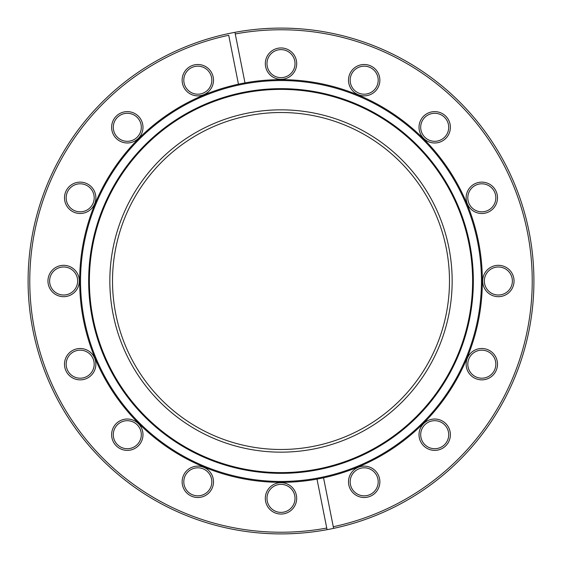 <?xml version="1.0" encoding="UTF-8"?>
<svg xmlns="http://www.w3.org/2000/svg" width="562" height="562" viewBox="0 0 562 562"><rect width="100%" height="100%" fill="white"/><g stroke="black" fill="none" stroke-linecap="round" stroke-linejoin="round"><path stroke-width="0.84" d="M281 452.157A171.157 171.157 0 0 1 109.843 281A171.157 171.157 0 0 1 281 109.843A171.157 171.157 0 0 1 452.157 281A171.157 171.157 0 0 1 281 452.157M281 112.512A168.488 168.488 0 0 0 112.512 281A168.488 168.488 0 0 0 281 449.488A168.488 168.488 0 0 0 449.488 281A168.488 168.488 0 0 0 281 112.512M434.7 142.98A15.68 15.68 0 0 1 419.02 127.3A15.68 15.68 0 0 1 434.7 111.62A15.68 15.68 0 0 1 450.38 127.3A15.68 15.68 0 0 1 434.7 142.98M434.7 113.285A14.015 14.015 0 0 0 420.692 127.3A14.015 14.015 0 0 0 434.7 141.308A14.015 14.015 0 0 0 448.715 127.3A14.015 14.015 0 0 0 434.7 113.285M481.824 213.497A15.68 15.68 0 0 1 466.137 197.817A15.68 15.68 0 0 1 481.824 182.137A15.68 15.68 0 0 1 497.503 197.817A15.68 15.68 0 0 1 481.824 213.497M481.824 183.802A14.015 14.015 0 0 0 467.809 197.817A14.015 14.015 0 0 0 481.824 211.832A14.015 14.015 0 0 0 495.832 197.817A14.015 14.015 0 0 0 481.824 183.802M498.368 296.68A15.68 15.68 0 0 1 482.688 281A15.68 15.68 0 0 1 498.368 265.32A15.68 15.68 0 0 1 514.047 281A15.68 15.68 0 0 1 498.368 296.68M498.368 266.985A14.015 14.015 0 0 0 484.353 281A14.015 14.015 0 0 0 498.368 295.015A14.015 14.015 0 0 0 512.382 281A14.015 14.015 0 0 0 498.368 266.985M481.824 379.863A15.68 15.68 0 0 1 466.137 364.183A15.68 15.68 0 0 1 481.824 348.503A15.68 15.68 0 0 1 497.503 364.183A15.68 15.68 0 0 1 481.824 379.863M481.824 350.168A14.015 14.015 0 0 0 467.809 364.183A14.015 14.015 0 0 0 481.824 378.198A14.015 14.015 0 0 0 495.832 364.183A14.015 14.015 0 0 0 481.824 350.168M434.7 450.38A15.68 15.68 0 0 1 419.02 434.7A15.68 15.68 0 0 1 434.7 419.02A15.68 15.68 0 0 1 450.38 434.7A15.68 15.68 0 0 1 434.7 450.38M434.7 420.692A14.015 14.015 0 0 0 420.692 434.7A14.015 14.015 0 0 0 434.7 448.715A14.015 14.015 0 0 0 448.715 434.7A14.015 14.015 0 0 0 434.7 420.692M364.183 497.503A15.68 15.68 0 0 1 348.503 481.824A15.68 15.68 0 0 1 364.183 466.137A15.68 15.68 0 0 1 379.863 481.824A15.68 15.68 0 0 1 364.183 497.503M364.183 467.809A14.015 14.015 0 0 0 350.168 481.824A14.015 14.015 0 0 0 364.183 495.832A14.015 14.015 0 0 0 378.198 481.824A14.015 14.015 0 0 0 364.183 467.809M281 514.047A15.68 15.68 0 0 1 265.32 498.368A15.68 15.68 0 0 1 281 482.688A15.68 15.68 0 0 1 296.68 498.368A15.68 15.68 0 0 1 281 514.047M281 484.353A14.015 14.015 0 0 0 266.985 498.368A14.015 14.015 0 0 0 281 512.382A14.015 14.015 0 0 0 295.015 498.368A14.015 14.015 0 0 0 281 484.353M197.817 497.503A15.68 15.68 0 0 1 182.137 481.824A15.68 15.68 0 0 1 197.817 466.137A15.68 15.68 0 0 1 213.497 481.824A15.68 15.68 0 0 1 197.817 497.503M197.817 467.809A14.015 14.015 0 0 0 183.802 481.824A14.015 14.015 0 0 0 197.817 495.832A14.015 14.015 0 0 0 211.832 481.824A14.015 14.015 0 0 0 197.817 467.809M127.3 450.38A15.68 15.68 0 0 1 111.62 434.7A15.68 15.68 0 0 1 127.3 419.02A15.68 15.68 0 0 1 142.98 434.7A15.68 15.68 0 0 1 127.3 450.38M127.3 420.692A14.015 14.015 0 0 0 113.285 434.7A14.015 14.015 0 0 0 127.3 448.715A14.015 14.015 0 0 0 141.308 434.7A14.015 14.015 0 0 0 127.3 420.692M80.176 379.863A15.68 15.68 0 0 1 64.497 364.183A15.68 15.68 0 0 1 80.176 348.503A15.68 15.68 0 0 1 95.863 364.183A15.68 15.68 0 0 1 80.176 379.863M80.176 350.168A14.015 14.015 0 0 0 66.168 364.183A14.015 14.015 0 0 0 80.176 378.198A14.015 14.015 0 0 0 94.191 364.183A14.015 14.015 0 0 0 80.176 350.168M63.632 296.68A15.68 15.68 0 0 1 47.953 281A15.68 15.68 0 0 1 63.632 265.32A15.68 15.68 0 0 1 79.312 281A15.68 15.68 0 0 1 63.632 296.68M63.632 266.985A14.015 14.015 0 0 0 49.618 281A14.015 14.015 0 0 0 63.632 295.015A14.015 14.015 0 0 0 77.647 281A14.015 14.015 0 0 0 63.632 266.985M80.176 213.497A15.68 15.68 0 0 1 64.497 197.817A15.68 15.68 0 0 1 80.176 182.137A15.68 15.68 0 0 1 95.863 197.817A15.68 15.68 0 0 1 80.176 213.497M80.176 183.802A14.015 14.015 0 0 0 66.168 197.817A14.015 14.015 0 0 0 80.176 211.832A14.015 14.015 0 0 0 94.191 197.817A14.015 14.015 0 0 0 80.176 183.802M197.817 95.863A15.68 15.68 0 0 1 182.137 80.176A15.68 15.68 0 0 1 197.817 64.497A15.68 15.68 0 0 1 213.497 80.176A15.68 15.68 0 0 1 197.817 95.863M197.817 66.168A14.015 14.015 0 0 0 183.802 80.176A14.015 14.015 0 0 0 197.817 94.191A14.015 14.015 0 0 0 211.832 80.176A14.015 14.015 0 0 0 197.817 66.168M281 79.312A15.68 15.68 0 0 1 265.32 63.632A15.68 15.68 0 0 1 281 47.953A15.68 15.68 0 0 1 296.68 63.632A15.68 15.68 0 0 1 281 79.312M281 49.618A14.015 14.015 0 0 0 266.985 63.632A14.015 14.015 0 0 0 281 77.647A14.015 14.015 0 0 0 295.015 63.632A14.015 14.015 0 0 0 281 49.618M364.183 95.863A15.68 15.68 0 0 1 348.503 80.176A15.68 15.68 0 0 1 364.183 64.497A15.68 15.68 0 0 1 379.863 80.176A15.68 15.68 0 0 1 364.183 95.863M364.183 66.168A14.015 14.015 0 0 0 350.168 80.176A14.015 14.015 0 0 0 364.183 94.191A14.015 14.015 0 0 0 378.198 80.176A14.015 14.015 0 0 0 364.183 66.168M127.3 142.98A15.68 15.68 0 0 1 111.62 127.3A15.68 15.68 0 0 1 127.3 111.62A15.68 15.68 0 0 1 142.98 127.3A15.68 15.68 0 0 1 127.3 142.98M127.3 113.285A14.015 14.015 0 0 0 113.285 127.3A14.015 14.015 0 0 0 127.3 141.308A14.015 14.015 0 0 0 141.308 127.3A14.015 14.015 0 0 0 127.3 113.285M323.55 477.805L333.603 528.371A252.9 252.9 0 0 1 29.484 307.449A252.9 252.9 0 0 1 281 28.1A252.9 252.9 0 0 1 333.603 528.371L333.28 526.735A251.235 251.235 0 0 0 281 29.765A251.235 251.235 0 0 0 235.26 33.966L244.997 82.895A201.351 201.351 0 0 0 281 482.351A201.351 201.351 0 0 0 481.213 259.602A201.351 201.351 0 0 0 244.997 82.895M234.937 32.329L235.26 33.966L234.937 32.329M281 473.344A192.345 192.345 0 0 0 473.344 281A192.345 192.345 0 0 0 281 88.656A192.345 192.345 0 0 0 88.656 281A192.345 192.345 0 0 0 281 473.344M281 89.386A191.614 191.614 0 0 0 89.386 281A191.614 191.614 0 0 0 281 472.614A191.614 191.614 0 0 0 472.614 281A191.614 191.614 0 0 0 281 89.386M238.45 84.195L228.72 35.266A251.235 251.235 0 0 0 34.598 330.013A251.235 251.235 0 0 0 326.74 528.034L317.003 479.105M327.063 529.671L326.74 528.034L327.063 529.671M281 80.542A200.458 200.458 0 0 0 80.542 281A200.458 200.458 0 0 0 281 481.458A200.458 200.458 0 0 0 481.458 281A200.458 200.458 0 0 0 281 80.542"/></g></svg>
